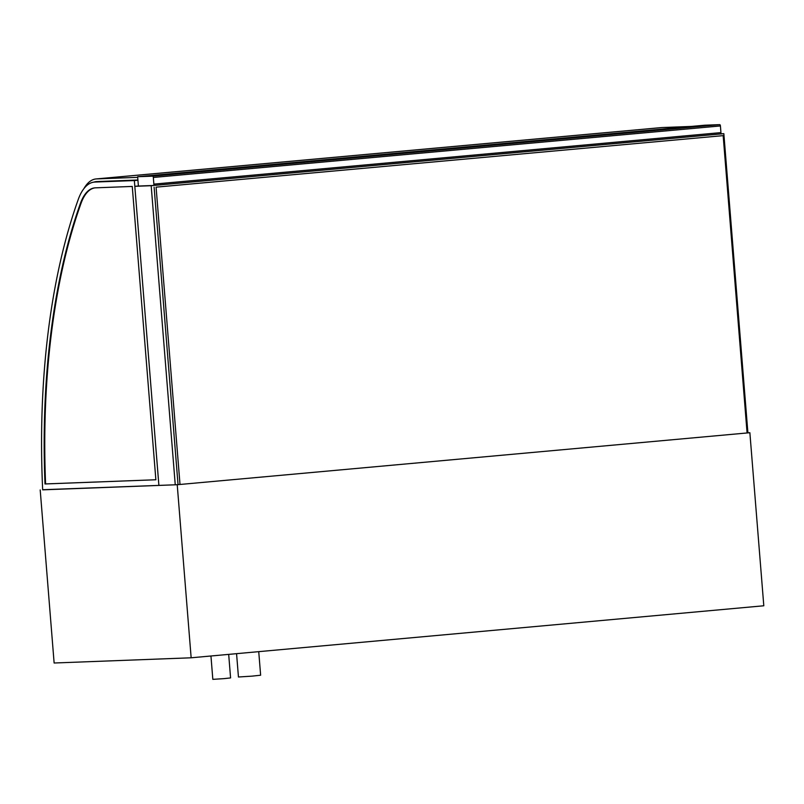 <?xml version="1.0" encoding="UTF-8"?>
<svg xmlns="http://www.w3.org/2000/svg" width="804" height="804" viewBox="0 0 804 804"><rect width="100%" height="100%" fill="white"/><g stroke="black" fill="none" stroke-linecap="round" stroke-linejoin="round"><path stroke-width="1.21" d="M228.688 654.386L230.577 677.923L223.733 678.656L212.829 679.35L210.949 655.994M258.737 651.652L260.637 675.219L252.084 676.134L238.446 676.998L236.567 653.672M42.662 489.716L177.222 484.722L749.871 432.713L747.901 432.783L723.841 133.685L151.182 185.704L175.252 484.802L180.006 484.47L156.087 187.151L723.168 135.635L156.087 187.151M749.871 432.713L763.8 605.774L191.151 657.793L54.129 663.009L40.2 489.937M191.151 657.793L177.222 484.722M720.947 132.61L153.865 184.116A1.337 0.593 84.8 0 1 153.393 185.473L720.464 133.956A1.337 0.593 -95.2 0 0 720.474 133.956A1.337 0.593 -95.2 0 0 720.947 132.61L720.414 125.947A1.337 0.593 -95.2 0 0 719.711 124.64L704.726 125.213L137.645 176.719L152.629 176.156A1.337 0.593 84.8 0 1 153.333 177.463L720.414 125.947M720.474 133.956L153.393 185.473A1.337 0.593 84.8 0 1 153.383 185.473L138.399 186.046L137.645 176.719M153.865 184.116L153.333 177.463M155.865 479.757L44.994 483.968A451.959 200.025 84.8 0 1 80.531 203.1A51.637 22.854 84.8 0 1 94.802 187.875A51.637 22.854 84.8 0 1 95.525 187.834L132.258 186.438L155.865 479.757L45.587 483.918A451.959 200.025 84.8 0 1 81.134 203.05A51.637 22.854 84.8 0 1 95.103 187.855M44.994 483.968L45.587 483.918M80.531 203.1L81.134 203.05M134.358 180.558L95.063 182.046A57.446 25.426 -95.2 0 0 94.279 182.096A57.446 25.426 -95.2 0 0 78.4 199.06A457.767 202.598 -95.2 0 0 42.672 489.847L158.89 485.425L134.358 180.558L137.926 180.227M94.279 182.096L101.837 181.413A57.446 25.426 84.8 0 1 102.621 181.362L137.906 180.026M137.906 180.006L96.852 181.573A52.099 23.055 -95.2 0 0 96.319 181.603A52.099 23.055 -95.2 0 0 93.847 182.146M83.907 188.628A54.772 24.241 84.8 0 1 96.078 178.94A54.772 24.241 84.8 0 1 96.641 178.91L137.695 177.342M691.289 126.429L662.134 127.545A54.772 24.241 -95.2 0 0 661.571 127.575L96.078 178.94M175.252 484.802L158.89 485.425L134.821 186.327L151.182 185.704M134.821 186.327L138.388 185.995M720.726 133.806L723.841 133.685M747.087 432.853L747.901 432.783M178.036 484.551L154.117 187.221M180.006 484.47L747.087 432.964L723.168 135.635M719.711 124.64L152.629 176.156M95.063 182.046L102.621 181.362M662.134 127.545L96.641 178.91"/></g></svg>
